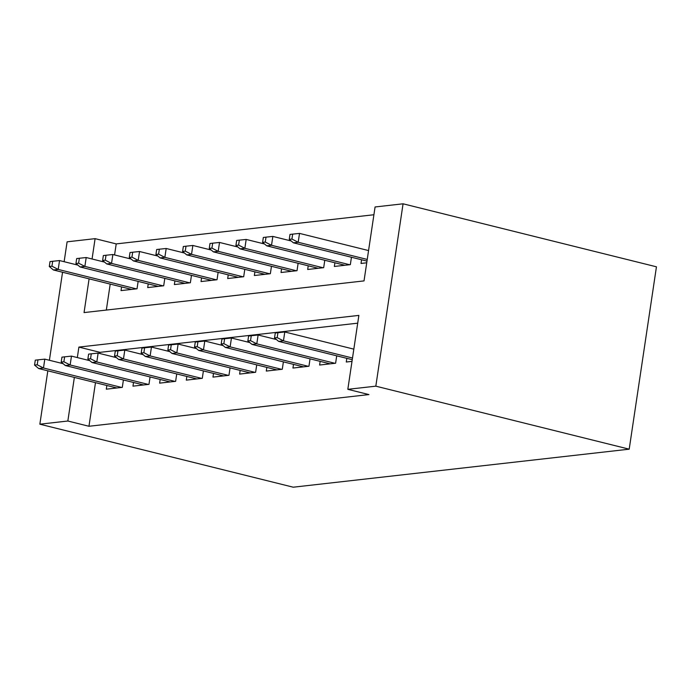 <?xml version="1.0" encoding="UTF-8"?>
<svg xmlns="http://www.w3.org/2000/svg" width="691" height="691" viewBox="0 0 691 691"><rect width="100%" height="100%" fill="white"/><g stroke="black" fill="none" stroke-linecap="round" stroke-linejoin="round"><path stroke-width="1.04" d="M89.096 278.844L84.052 312.582L364.027 280.9L375.075 206.972L403.069 203.802L656.45 266.812L629.199 449.176L293.226 487.198L39.853 424.188L67.848 421.018L88.958 426.269L368.934 394.578L347.823 389.327L358.871 315.398L78.895 347.089L77.332 357.567M64.133 261.699L67.105 241.824L95.099 238.654L92.058 258.995M373.917 214.746L116.218 243.906L95.099 238.654M346.83 358.335L346.277 362.015L352.004 361.367M320.166 361.358L319.613 365.038L335.61 363.224L336.716 355.822M293.502 364.373L292.949 368.053L308.946 366.239L310.052 358.845M266.838 367.396L266.285 371.067L282.282 369.262L283.388 361.859M240.174 370.411L239.622 374.09L255.618 372.276L256.724 364.874M213.51 373.425L212.958 377.105L228.954 375.299L230.06 367.897M186.846 376.448L186.294 380.128L202.29 378.314L203.396 370.912M160.182 379.463L159.63 383.142L175.626 381.328L176.732 373.935M133.518 382.477L132.966 386.157L148.962 384.351L150.068 376.949M116.218 243.906L114.568 254.944M110.206 284.096L106.328 310.06M121.581 286.92L121.029 290.6L137.034 288.795L138.14 281.392M148.245 283.906L147.693 287.586L163.698 285.772L164.804 278.378M174.909 280.892L174.365 284.571L190.362 282.757L191.467 275.355M201.573 277.868L201.029 281.548L217.026 279.743L218.131 272.34M228.237 274.854L227.693 278.533L243.69 276.72L244.795 269.326M254.901 271.839L254.357 275.519L270.354 273.705L271.459 266.303M281.565 268.816L281.021 272.496L297.018 270.691L298.123 263.288M308.229 265.802L307.685 269.481L323.682 267.667L324.787 260.265M334.893 262.787L334.349 266.458L350.346 264.653L351.451 257.251M361.557 259.764L361.013 263.444L366.731 262.796M357.705 323.172L100.014 352.341L99.832 353.516M95.479 382.667L88.958 426.269M106.855 385.5L106.302 389.18L122.298 387.366L123.404 379.964M347.823 389.327L375.818 386.165L629.199 449.176M375.818 386.165L403.069 203.802M62.553 272.245L49.398 360.27M47.826 370.817L39.853 424.188M74.36 377.416L67.848 421.018M100.014 352.341L78.895 347.089M63.149 363.691L44.803 359.13L43.481 368.001L121.642 387.444M37.219 364.788L37.953 359.856L35.284 360.158L34.55 365.09L37.219 364.788L43.481 368.001L38.679 368.545L116.848 387.979M44.803 359.13L37.953 359.856M34.55 365.09L38.679 368.545M52.689 261.284L50.02 261.587L49.286 266.51L51.946 266.208L52.689 261.284L59.538 260.559L58.208 269.43L53.414 269.974L131.575 289.408M51.946 266.208L58.208 269.43L136.377 288.864M59.538 260.559L77.884 265.119M53.414 269.974L49.286 266.51M89.821 360.676L71.467 356.115L70.145 364.986L148.306 384.421M63.883 361.764L64.617 356.841L61.948 357.143L61.214 362.067L63.883 361.764L70.145 364.986L65.343 365.53L143.512 384.965M71.467 356.115L64.617 356.841M61.214 362.067L65.343 365.53M116.485 357.653L98.131 353.092L96.809 361.963L174.97 381.406M90.547 358.75L91.281 353.818L88.612 354.12L87.878 359.052L90.547 358.75L96.809 361.963L92.007 362.507L170.176 381.95M98.131 353.092L91.281 353.818M87.878 359.052L92.007 362.507M143.149 354.638L124.795 350.078L123.473 358.949L201.634 378.383M117.211 355.735L117.945 350.803L115.276 351.106L114.542 356.038L117.211 355.735L123.473 358.949L118.671 359.493L196.84 378.927M124.795 350.078L117.945 350.803M114.542 356.038L118.671 359.493M169.813 351.624L151.459 347.055L150.137 355.934L228.298 375.368M143.875 352.712L144.609 347.789L141.94 348.091L141.206 353.015L143.875 352.712L150.137 355.934L145.335 356.47L223.504 375.913M151.459 347.055L144.609 347.789M141.206 353.015L145.335 356.47M79.353 258.261L76.684 258.564L75.95 263.496L78.61 263.193L79.353 258.261L86.202 257.536L84.872 266.406L80.078 266.951L158.239 286.394M78.61 263.193L84.872 266.406L163.041 285.849M86.202 257.536L104.548 262.105M80.078 266.951L75.95 263.496M106.017 255.247L103.348 255.549L102.614 260.481L105.274 260.179L106.017 255.247L112.866 254.521L111.536 263.392L106.742 263.936L184.903 283.37M105.274 260.179L111.536 263.392L189.705 282.835M112.866 254.521L131.212 259.082M106.742 263.936L102.614 260.481M132.681 252.232L130.012 252.535L129.277 257.458L131.938 257.156L132.681 252.232L139.53 251.507L138.2 260.377L133.406 260.922L211.567 280.356M131.938 257.156L138.2 260.377L216.369 279.812M139.53 251.507L157.876 256.067M133.406 260.922L129.277 257.458M159.345 249.209L156.676 249.511L155.941 254.443L158.602 254.141L159.345 249.209L166.194 248.484L164.864 257.354L160.07 257.898L238.231 277.341M158.602 254.141L164.864 257.354L243.033 276.797M166.194 248.484L184.54 253.053M160.07 257.898L155.941 254.443M196.477 348.601L178.123 344.04L176.801 352.911L254.962 372.354M170.539 349.698L171.273 344.766L168.604 345.068L167.87 350L170.539 349.698L176.801 352.911L171.999 353.455L250.168 372.898M178.123 344.04L171.273 344.766M167.87 350L171.999 353.455M186.009 246.195L183.34 246.497L182.605 251.429L185.266 251.127L186.009 246.195L192.858 245.469L191.528 254.34L186.734 254.884L264.895 274.318M185.266 251.127L191.528 254.34L269.697 273.783M192.858 245.469L211.204 250.03M186.734 254.884L182.605 251.429M223.141 345.586L204.786 341.026L203.465 349.896L281.626 369.331M197.203 346.675L197.937 341.751L195.268 342.054L194.534 346.977L197.203 346.675L203.465 349.896L198.662 350.441L276.832 369.875M204.786 341.026L197.937 341.751M194.534 346.977L198.662 350.441M212.673 243.18L210.004 243.482L209.269 248.406L211.93 248.104L212.673 243.18L219.522 242.446L218.192 251.325L213.398 251.861L291.559 271.304M211.93 248.104L218.192 251.325L296.361 270.76M219.522 242.446L237.868 247.015M213.398 251.861L209.269 248.406M249.805 342.572L231.45 338.003L230.129 346.873L308.29 366.316M223.867 343.66L224.601 338.728L221.932 339.031L221.198 343.963L223.867 343.66L230.129 346.873L225.326 347.418L303.496 366.861M231.45 338.003L224.601 338.728M221.198 343.963L225.326 347.418M239.336 240.157L236.668 240.459L235.933 245.391L238.594 245.089L239.336 240.157L246.186 239.431L244.856 248.302L240.062 248.846L318.223 268.289M238.594 245.089L244.856 248.302L323.025 267.745M246.186 239.431L264.532 243.992M240.062 248.846L235.933 245.391M276.469 339.549L258.114 334.988L256.793 343.859L334.954 363.302M250.531 340.646L251.265 335.714L248.605 336.016L247.862 340.948L250.531 340.646L256.793 343.859L251.99 344.403L330.16 363.846M258.114 334.988L251.265 335.714M247.862 340.948L251.99 344.403M266 237.143L263.331 237.445L262.597 242.368L265.266 242.066L266 237.143L272.85 236.417L271.52 245.288L266.726 245.832L344.887 265.266M265.266 242.066L271.52 245.288L349.689 264.722M272.85 236.417L291.196 240.978M266.726 245.832L262.597 242.368M353.827 349.145L284.778 331.974L283.457 340.844L352.505 358.016M277.195 337.623L277.929 332.699L275.268 333.002L274.526 337.925L277.195 337.623L283.457 340.844L278.654 341.389L352.255 359.691M284.778 331.974L277.929 332.699M274.526 337.925L278.654 341.389M292.664 234.128L289.995 234.422L289.261 239.354L291.93 239.051L292.664 234.128L299.514 233.394L298.192 242.265L293.39 242.809L366.981 261.112M291.93 239.051L298.192 242.265L367.232 259.436M299.514 233.394L368.562 250.565M293.39 242.809L289.261 239.354"/></g></svg>
